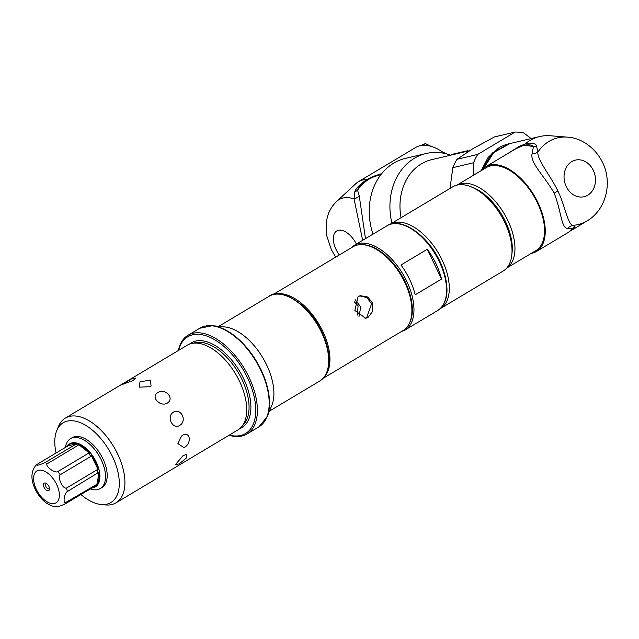 <?xml version="1.0" encoding="UTF-8"?>
<svg xmlns="http://www.w3.org/2000/svg" width="639" height="639" viewBox="0 0 639 639"><rect width="100%" height="100%" fill="white"/><g stroke="black" fill="none" stroke-linecap="round" stroke-linejoin="round"><path stroke-width="0.96" d="M323.07 378.36L403.065 330.539A48.788 26.574 -120.9 0 0 400.829 275.026A48.788 26.574 -120.9 0 0 352.992 246.79L272.997 294.611M324.125 377.146A48.788 26.574 -120.9 0 0 318.885 324.021A48.788 26.574 -120.9 0 0 274.562 294.259M358.072 296.656L360.404 295.713L367.752 296.983L372.705 303.221L372.593 311.457L367.968 317.407L365.74 318.326L354.853 310.482L358.072 296.656M205.135 326.146A57.342 31.231 59.1 0 1 212.46 325.706L199.767 328.246A57.502 31.319 59.1 0 1 260.784 370.165A57.502 31.319 59.1 0 1 258.779 426.948L267.022 416.963L271.775 405.509A49.371 26.886 -120.9 0 0 266.687 365.021A49.371 26.886 59.1 0 0 224.8 326.944L212.46 325.706A57.342 31.231 59.1 0 1 261.119 369.933A57.342 31.231 59.1 0 1 267.022 416.963A57.342 31.231 59.1 0 1 263.172 423.21M178.361 350.515A57.502 31.319 59.1 0 1 187.97 335.299A57.502 31.319 59.1 0 1 248.986 377.218A57.502 31.319 59.1 0 1 246.981 434.001A57.502 31.319 59.1 0 1 229.034 435.263M178.616 350.364A56.336 30.688 59.1 0 1 208.402 336.641A56.336 30.688 59.1 0 1 247.517 377.865A56.336 30.688 59.1 0 1 229.289 435.111M115.986 502.853L237.796 430.023A49.371 26.886 -120.9 0 0 241.422 426.98A49.371 26.886 -120.9 0 0 235.535 373.855A49.371 26.886 -120.9 0 0 191.532 343.518A49.371 26.886 -120.9 0 0 187.123 345.276L65.322 418.098A49.371 26.886 59.1 0 1 117.704 454.089A49.371 26.886 -120.9 0 1 115.986 502.853A49.371 26.886 -120.9 0 1 105.491 504.93L100.994 504.483A46.463 25.304 -120.9 0 0 112.496 456.629A46.463 25.304 59.1 0 0 82.111 423.441A46.463 25.304 59.1 0 0 56.783 430.534L58.516 426.365A49.371 26.886 59.1 0 1 65.322 418.098M133.008 380.58L121.817 384.63L132.585 378.272L135.772 378.144L133.008 380.58M150.205 386.707L139.254 387.154L140.013 381.747L150.389 380.157L151.084 386.084L150.205 386.707M167.274 403.129C160.022 407.315 150.381 396.683 157.753 392.626C165.325 387.745 174.966 398.377 167.274 403.129M179.2 463.89L175.405 464.665L183.073 455.615L186.173 454.529L186.404 458.011L179.2 463.89M184.016 447.691L177.93 443.618L181.452 436.125L182.61 435.271C190.502 430.934 191.924 443.506 184.016 447.691M173.337 412.219C166.164 416.516 172.554 429.927 179.647 425.446C187.507 420.989 181.109 407.578 173.337 412.219M80.873 494.466A46.463 25.304 -120.9 0 0 100.994 504.483M56.08 452.995A46.463 25.304 59.1 0 1 56.783 430.534M70.458 438.713A29.043 15.815 -120.9 0 1 101.274 459.888A29.043 15.815 59.1 0 1 100.267 488.563L101.936 487.565A29.043 15.815 -120.9 0 0 102.951 458.882A29.043 15.815 -120.9 0 0 72.127 437.715L70.458 438.713A29.043 15.815 -120.9 0 0 65.434 447.404M100.267 488.563A29.043 15.815 59.1 0 1 90.227 488.883M92.24 487.677A24.601 13.403 -120.9 0 0 96.353 485.344L64.635 504.179C58.62 506.783 55.905 507.43 56.48 506.104M97.32 484.042L66.017 502.318C62.702 504.594 64.052 493.236 67.303 491.559L98.718 472.333L97.32 484.042A24.601 13.403 -120.9 0 0 98.718 472.333M98.198 469.865L97.224 469.697L66.56 488.028C64.763 488.563 62.87 486.846 60.881 482.884C59.044 478.819 58.828 476.103 60.218 474.737L90.882 456.406L91.297 455.399L98.198 469.865A24.601 13.403 -120.9 0 0 95.499 462.46A24.601 13.403 -120.9 0 0 91.297 455.399M57.782 471.606C54.802 473.803 43.987 465.32 47.542 463.571L78.206 445.231L78.445 444.464L89.596 453.211L88.446 453.275L57.782 471.606A24.394 13.283 59.1 0 1 60.218 474.737M76.552 443.841A24.601 13.403 -120.9 0 0 67.678 445.934L76.552 443.841L44.834 462.668C38.851 465.272 36.127 465.911 36.687 464.593L36.088 465.024C30.856 471.39 30.576 479.482 35.233 489.29C40.361 499.57 47.302 505.449 56.048 506.935M67.351 446.262L36.687 464.593M89.596 453.211A24.601 13.403 -120.9 0 0 78.445 444.464M48.868 486.327A4.353 2.372 -120.9 0 0 46.104 483.252A4.353 2.372 -120.9 0 0 43.684 483.787A4.353 2.372 -120.9 0 0 44.091 487.453A4.353 2.372 59.1 0 0 47.414 490.736A4.353 2.372 59.1 0 0 49.499 488.939A4.353 2.372 59.1 0 0 48.868 486.327M46.759 483.659A2.907 1.582 -120.9 0 0 46.032 483.771A2.907 1.582 -120.9 0 0 45.928 486.638A2.907 1.582 59.1 0 0 49.011 488.755A2.907 1.582 59.1 0 0 49.451 488.172M365.085 318.446L366.658 317.719L371.539 303.884L366.946 297.582L359.741 295.897M355.148 299.683L360.731 306.928L358.99 316.545M354.278 301.808L358.064 305.777L357.489 315.067M441.533 279.059A49.371 26.886 -120.9 0 0 436.014 263.787A49.371 26.886 -120.9 0 0 427.315 249.258L400.98 265.001A49.371 26.886 -120.9 0 1 409.679 279.531A49.371 26.886 -120.9 0 1 415.198 294.811L441.533 279.059L427.315 249.258M511.919 253.723A46.463 25.304 -120.9 0 0 505.505 221.661A46.463 25.304 -120.9 0 0 472.173 187.259M506.719 268.037A48.356 26.335 -120.9 0 0 507.893 220.607A48.356 26.335 -120.9 0 0 460.791 183.665A48.356 26.335 -120.9 0 0 457.109 185.054M457.069 185.07L486.167 167.674A48.356 26.335 59.1 0 1 490.377 165.972A48.356 26.335 59.1 0 1 535.618 199.256A48.356 26.335 59.1 0 1 535.794 250.672L506.695 268.068M531.129 253.459A49.371 26.886 -120.9 0 0 536.313 251.542A49.371 26.886 -120.9 0 0 534.06 195.374A49.371 26.886 -120.9 0 0 485.64 166.795A49.371 26.886 -120.9 0 0 481.51 170.453M571.673 229.896L572.408 228.658L567.552 228.45C561.162 228.099 561.537 212.012 554.181 193.13C544.308 175.877 530.146 163.073 532.031 153.983L533.405 146.898C532.207 144.718 528.749 144.262 523.029 145.524L515.649 148.855M571.817 229.768L575.156 226.973L572.784 225.327C567.911 224.776 564.429 203.825 557.887 191.093C551.992 177.93 536.984 159.894 537.878 152.146A11.614 9.593 -4.6 0 1 532.031 153.983M570.619 230.799A49.954 41.279 76.7 0 0 572.592 229.681L587.081 220.894C606.283 209.672 612.625 182.482 602.561 162.45C593.735 144.821 578.103 137.505 567.312 137.145A44.538 36.814 76.7 0 0 537.878 152.146L536.536 145.996C536.017 143.4 532.159 142.753 524.946 144.055A49.954 41.279 76.7 0 1 539.643 136.562L509.978 143.559L493.675 152.577L482.988 169.567M567.312 137.145L550.435 135.764A49.954 41.279 76.7 0 0 539.643 136.562M575.156 226.973A11.614 11.19 -87.2 0 0 572.408 228.658A49.371 26.886 59.1 0 1 568.087 232.548L536.313 251.542M524.946 144.055L519.052 146.443L506.783 154.159M481.151 170.669L488.148 157.362L498.636 147.913A49.954 41.279 -103.3 0 1 508.452 143.919A49.954 41.279 -103.3 0 1 508.652 143.871M450.008 188.441L452.843 167.65A60.985 50.401 76.7 0 1 457.029 159.303L472.541 148.879L494.418 136.946L515.106 132.065L477.716 154.422A60.985 50.401 76.7 0 0 473.531 162.769L473.651 175.158M515.106 132.065A60.985 50.401 -103.3 0 1 523.629 132.816L531.137 138.567M457.029 159.303L477.716 154.422M401.068 217.707A52.27 43.204 76.7 0 1 421.421 163.824A52.27 43.204 -103.3 0 1 431.692 159.646L469.505 150.724M373 234.146A59.531 49.203 76.7 0 1 393.664 163.161A59.531 49.203 -103.3 0 1 405.358 158.4L426.045 153.52A59.531 49.203 -103.3 0 0 414.352 158.28A59.531 49.203 76.7 0 0 391.931 223.171M426.045 153.52A59.531 49.203 -103.3 0 1 450.631 155.181M380.916 174.623L374.182 176.596L368.144 179.567C362.057 183.537 358.527 187.083 357.544 190.198L359.254 195.925L365.492 238.635M362.656 240.328L354.07 198.953A44.538 24.258 -120.9 0 0 336.849 201.253L355.883 183.617A49.954 27.205 59.1 0 1 358.383 181.732A49.954 27.205 59.1 0 1 362.736 179.982A49.954 27.205 59.1 0 1 366.834 179.519C359.565 184.631 355.548 188.753 354.789 191.892L354.07 198.953A11.614 9.673 172.1 0 0 359.254 195.925M354.789 191.892A11.614 10.52 175.4 0 0 357.552 190.198A49.371 40.8 -103.3 0 1 374.182 176.596L374.031 176.132L366.834 179.519M367.058 179.543L368.144 179.567M381.739 173.584L374.031 176.132M358.383 181.732L415.662 147.489A49.954 27.205 59.1 0 1 420.015 145.74A49.954 27.205 59.1 0 1 444.504 153.4M422.371 145.357L425.358 143.567L431.029 146.331M446.605 153.911L442.196 151.762M420.957 145.548L425.358 143.567M451.374 155.005L452.66 154.231L467.357 150.764L467.772 151.131M467.357 150.764L466.079 151.531M452.843 167.65L473.531 162.769M508.788 143.839L492.334 153.009L481.646 170.286M519.052 146.443A11.614 4.473 -118.8 0 1 518.357 147.282A49.371 26.886 -120.9 0 1 533.405 146.898A11.614 10.32 5.4 0 0 536.536 145.996M524.691 144.286L523.029 145.524M587.081 220.894A44.538 36.814 76.7 0 1 572.784 225.327A11.614 10.935 -62 0 0 567.552 228.45M425.302 239.937A44.434 24.202 -120.9 0 1 439.584 260.672A44.434 24.202 59.1 0 1 443.33 270.081M440.423 308.541A49.083 26.734 59.1 0 0 442.132 260.065A49.083 26.734 -120.9 0 0 390.054 224.289L452.763 186.796A49.083 26.734 -120.9 0 1 504.842 222.572A49.083 26.734 59.1 0 1 503.133 271.048L440.423 308.541A49.083 26.734 59.1 0 1 440.079 308.733M269.075 296.28C279.315 286.951 308.98 303.038 321.872 331.921C326.209 341.106 328.582 349.876 328.989 358.239C329.532 364.27 328.182 375.636 319.74 381.028A49.371 26.886 -120.9 0 0 321.457 332.272A49.371 26.886 -120.9 0 0 269.075 296.28L218.794 326.345M189.44 344.149A49.331 26.862 59.1 0 1 239.697 371.363A49.331 26.862 59.1 0 1 239.881 428.513M241.422 426.98L243.866 424.176A48.205 26.255 -120.9 0 0 238.123 372.305A48.205 26.255 -120.9 0 0 195.151 342.688L191.532 343.518M91.768 487.956A25.073 13.659 -120.9 0 0 96.249 462.101A25.073 13.659 -120.9 0 0 66.967 446.485M95.299 485.848A24.394 13.283 -120.9 0 0 96.681 483.987M97.967 473.227A24.394 13.283 -120.9 0 0 97.224 469.697M36.295 489.29A18.587 10.12 59.1 0 1 38.556 470.28A18.587 10.12 59.1 0 1 56.663 484.482A18.587 10.12 59.1 0 1 54.395 503.492A18.587 10.12 59.1 0 1 36.295 489.29M44.834 462.668A24.394 13.283 59.1 0 1 47.542 463.571M90.882 456.406A24.394 13.283 -120.9 0 0 88.446 453.275M78.206 445.231A24.394 13.283 -120.9 0 0 75.498 444.337M66.56 488.028A24.394 13.283 59.1 0 1 67.303 491.559M66.017 502.318A24.394 13.283 59.1 0 1 64.635 504.179M411.883 311.121A47.629 25.943 59.1 0 0 404.958 282.007A47.629 25.943 -120.9 0 0 374.27 248.204M362.273 244.649A48.205 26.255 59.1 0 1 405.278 281.927A48.205 26.255 59.1 0 1 409.343 323.374M386.97 225.791C400.861 216.493 427.715 235.032 439.776 261.431C444.113 270.616 446.485 279.387 446.893 287.742C447.436 293.78 446.086 305.146 437.643 310.538A49.371 26.886 59.1 0 0 439.36 261.782A49.371 26.886 59.1 0 0 386.97 225.791L354.365 245.288A49.371 26.886 59.1 0 1 406.747 281.28A49.371 26.886 59.1 0 1 405.03 330.036L401.108 331.705M557.887 191.093A11.614 1.661 -25.5 0 0 554.181 193.13M593.296 170.325A18.803 15.536 76.7 0 0 571.745 161.619A18.803 15.536 76.7 0 0 566.226 186.508A18.803 15.536 76.7 0 0 587.768 195.214A18.803 15.536 76.7 0 0 593.296 170.325M356.394 244.074A18.803 10.24 -120.9 0 0 338.191 230.352A18.803 10.24 -120.9 0 0 336.082 249.537A18.803 10.24 -120.9 0 0 339.317 254.961M319.74 381.028L269.458 411.093M258.779 426.948L246.981 434.001M199.767 328.246L187.97 335.299M437.643 310.538L405.03 330.036M351.035 247.956L354.365 245.288M516.16 148.552L485.64 166.795M568.087 232.548L572.065 229.521M336.849 201.253C332.024 205.838 328.813 211.325 327.2 217.723L326.17 223.882L326.825 235.967L331.306 249.537L335.651 257.158"/></g></svg>
